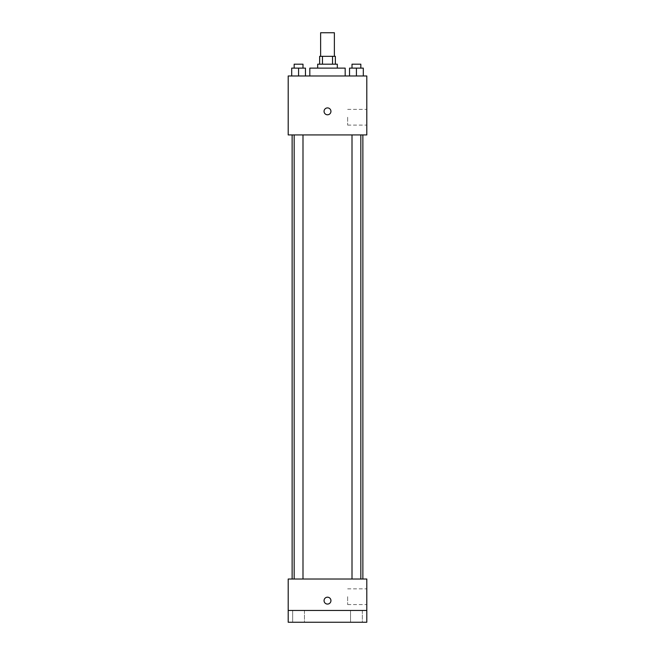 <?xml version="1.0" encoding="UTF-8"?>
<svg xmlns="http://www.w3.org/2000/svg" width="655" height="655" viewBox="0 0 655 655"><rect width="100%" height="100%" fill="white"/><g stroke="black" fill="none" stroke-linecap="round" stroke-linejoin="round"><path stroke-width="0.49" stroke-dasharray="3.27 2.46" d="M320.623 32.75L334.377 32.75M327.5 56.33L320.623 56.33L327.5 56.33M332.543 64.19L332.543 56.33L335.36 56.33L335.36 64.19L322.456 64.19L335.36 64.19M332.543 56.33L319.64 56.33L319.64 64.19L322.456 64.19L319.64 64.19M337.325 64.19L317.675 64.19M317.675 68.12L337.325 68.12L317.675 68.12M322.456 64.19L322.456 56.33M309.815 68.12L345.185 68.12M327.5 75.98L309.815 75.98L327.5 75.98M291.696 75.98L305.451 75.98L291.696 75.98L305.451 75.98L291.696 75.98L305.451 75.98L298.574 75.98L298.574 68.12L291.696 68.12L302.995 68.12L291.696 68.12L291.696 75.98L298.574 75.98L291.696 75.98L291.696 68.12L291.696 75.98L305.451 75.98L298.574 75.98L298.574 68.12L305.451 68.12L294.16 68.12L305.451 68.12L305.451 75.98L305.451 68.12M349.549 75.98L363.304 75.98L349.549 75.98L363.304 75.98L349.549 75.98L363.304 75.98L356.426 75.98L356.426 68.12L349.549 68.12L360.839 68.12L349.549 68.12L349.549 75.98L356.426 75.98L349.549 75.98L349.549 68.12L349.549 75.98L363.304 75.98L356.426 75.98L356.426 68.12L363.304 68.12L352.005 68.12L363.304 68.12L363.304 75.98L363.304 68.12M366.8 75.98L288.2 75.98L288.2 134.93L366.8 134.93L366.8 75.98M288.2 111.35L288.2 114.789L288.2 111.35M327.5 134.93L292.13 134.93L327.5 134.93M356.426 134.93L352.005 134.93L356.426 134.93M298.574 134.93L302.995 134.93L298.574 134.93M366.8 117.245L366.8 125.105L366.8 117.245M327.5 107.911A3.439 3.439 0 0 0 324.52 113.069A3.439 3.439 0 0 0 330.48 113.069A3.439 3.439 0 0 0 327.5 107.911A3.439 3.439 0 0 0 324.52 113.069A3.439 3.439 0 0 0 330.48 113.069A3.439 3.439 0 0 0 327.5 107.911M327.5 114.789A3.439 3.439 0 0 1 324.52 109.631A3.439 3.439 0 0 1 330.48 109.631A3.439 3.439 0 0 1 327.5 114.789M347.649 117.245L347.649 125.105L347.649 117.245M327.5 579.02L292.13 579.02L327.5 579.02M356.426 579.02L352.005 579.02L356.426 579.02M298.574 579.02L302.995 579.02L298.574 579.02M366.8 579.02L288.2 579.02L288.2 610.46L366.8 610.46L366.8 579.02M366.8 610.46L366.8 622.25L288.2 622.25L288.2 610.46L366.8 610.46L288.2 610.46M288.2 600.635L288.2 597.196L288.2 600.635M366.8 596.705L366.8 604.565L366.8 596.705M327.5 597.196A3.439 3.439 0 0 0 324.52 602.354A3.439 3.439 0 0 0 330.48 602.354A3.439 3.439 0 0 0 327.5 597.196A3.439 3.439 0 0 0 324.52 602.354A3.439 3.439 0 0 0 330.48 602.354A3.439 3.439 0 0 0 327.5 597.196M327.5 604.074A3.439 3.439 0 0 1 324.52 598.916A3.439 3.439 0 0 1 330.48 598.916A3.439 3.439 0 0 1 327.5 604.074M347.649 596.705L347.649 604.565L347.649 596.705M304.469 610.46L292.679 610.46L304.469 610.46L292.679 610.46L304.469 610.46L304.469 622.25L292.679 622.25L304.469 622.25L292.679 622.25L304.469 622.25L304.469 610.46M362.321 610.46L350.531 610.46L362.321 610.46L350.531 610.46L362.321 610.46L362.321 622.25L350.531 622.25L362.321 622.25L350.531 622.25L362.321 622.25L362.321 610.46M352.005 68.12L352.005 64.19L360.839 64.19L352.005 64.19L360.839 64.19L360.839 68.12M356.426 75.98L356.426 68.12M294.16 68.12L294.16 64.19L302.995 64.19L294.16 64.19L302.995 64.19L302.995 68.12M298.574 75.98L298.574 68.12M347.649 125.105L366.8 125.105M347.649 109.385L366.8 109.385M302.995 579.02L302.995 134.93M294.16 579.02L294.16 134.93M360.839 579.02L360.839 134.93M352.005 579.02L352.005 134.93M347.649 604.565L366.8 604.565M347.649 588.845L366.8 588.845M292.679 610.46L292.679 622.25L292.679 610.46M350.531 610.46L350.531 622.25L350.531 610.46"/><path stroke-width="0.98" d="M334.377 56.33L334.377 32.75L320.623 32.75L320.623 56.33M322.456 64.19L322.456 56.33L319.64 56.33L319.64 64.19M322.456 56.33L335.36 56.33L335.36 64.19M332.543 64.19L332.543 56.33M317.675 68.12L317.675 64.19L337.325 64.19L337.325 68.12M345.185 75.98L345.185 68.12L309.815 68.12L309.815 75.98M288.2 75.98L366.8 75.98L366.8 134.93L288.2 134.93L288.2 75.98M327.5 114.789A3.439 3.439 0 0 1 324.52 109.631A3.439 3.439 0 0 1 330.48 109.631A3.439 3.439 0 0 1 327.5 114.789M288.2 579.02L366.8 579.02L366.8 622.25L288.2 622.25L288.2 579.02M327.5 604.074A3.439 3.439 0 0 1 324.52 598.916A3.439 3.439 0 0 1 330.48 598.916A3.439 3.439 0 0 1 327.5 604.074M288.2 610.46L366.8 610.46M349.549 75.98L349.549 68.12L363.304 68.12L363.304 75.98L363.304 68.12M356.426 75.98L356.426 68.12M360.839 68.12L360.839 64.19L352.005 64.19L352.005 68.12M291.696 75.98L291.696 68.12L305.451 68.12L305.451 75.98L305.451 68.12M298.574 75.98L298.574 68.12M302.995 68.12L302.995 64.19L294.16 64.19L294.16 68.12M362.87 579.02L362.87 134.93M292.13 579.02L292.13 134.93M352.005 134.93L352.005 579.02M360.839 134.93L360.839 579.02M302.995 579.02L302.995 134.93M294.16 579.02L294.16 134.93"/></g></svg>
